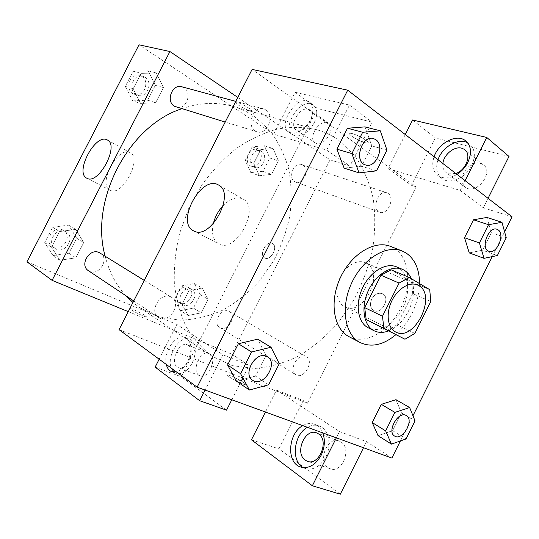 <?xml version="1.0" encoding="UTF-8"?>
<svg xmlns="http://www.w3.org/2000/svg" width="539" height="539" viewBox="0 0 539 539"><rect width="100%" height="100%" fill="white"/><g stroke="black" fill="none" stroke-linecap="round" stroke-linejoin="round"><path stroke-width="0.4" stroke-dasharray="2.69 2.02" d="M366.439 263.254C385.23 273.01 363.34 317.121 344.785 306.812C336.848 303.026 334.49 289.544 339.968 277.801C345.337 266.003 357.114 259.037 365.146 262.608L366.439 263.254M414.855 333.419L397.095 324.795L412.712 293.593L430.776 301.537M391.146 269.817L411.574 281.924L429.731 289.672M411.574 281.924L412.712 293.593M397.095 324.795L387.278 330.427M388.41 330.993C396.657 327.604 403.334 320.988 408.447 311.144C414.067 299.233 415.03 288.419 411.345 278.703M396.441 266.839L398.415 267.836C408.885 273.785 410.657 292.973 402.64 308.463C395.047 324.168 378.957 333.553 368.332 327.847M419.531 283.588C418.547 303.848 410.657 320.887 395.855 334.699M390.553 246.404L394.245 248.263C409.755 257.858 412.106 286.007 400.315 308.84C388.754 331.795 365.105 345.236 348.982 336.646M482.587 250.19L469.247 252.906L482.58 250.217L491.312 232.7L486.96 217.466L473.505 219.791M361.501 166.194L344.151 168.134L361.501 166.221L371.775 145.874L365.011 126.881L347.487 128.262M376.518 170.856L361.501 166.221L371.775 145.874L365.038 126.86M378.068 435.667L392.614 430.661L401.467 412.901L395.99 399.695L401.454 412.914L392.614 430.661L378.048 435.653L372.233 422.529M400.416 440.936L412.968 415.737M492.222 256.618L504.592 231.777M255.506 376.081L236.446 381.14L255.506 376.107L265.949 355.423L257.655 339.186L238.373 343.761M268.644 384.758L255.506 376.107L265.949 355.423L257.703 339.213M229.479 377.105L236.385 381.086L229.479 377.098L227.465 375.333L229.479 377.105M234.418 377.441C240.778 380.541 244.625 382.879 245.959 384.469C245.737 385.244 242.557 384.118 236.426 381.107C242.557 384.125 245.737 385.25 245.959 384.475C245.454 382.495 226.198 372.981 227.465 375.339C227.478 374.632 229.782 375.326 234.384 377.428M336.343 437.857L339.496 431.557L276.507 390.068L265.437 412.032M339.496 431.557L366.56 441.643L391.88 458.076M119.052 329.659L232.511 373.992M232.531 373.999L307.425 403.26L303.235 400.544L278.939 448.872L340.318 494.189M302.81 425.642C307.062 423.243 311.185 422.866 315.167 424.516C318.542 426.039 321.069 428.835 322.746 432.905M303.268 467.576L304.623 468.236C312.937 470.749 320.018 466.956 325.859 456.85C331.963 445.214 328.709 429.711 319.802 426.234C315.814 424.584 311.697 424.954 307.452 427.333M340.985 442C352.371 448.643 341.672 474.34 329.861 468.58C316.508 463.681 326.836 435.013 339.617 441.252L340.985 442M363.508 447.747L366.56 441.643M251.443 439.797L278.939 448.872M276.507 390.068L303.235 400.544M213.316 223.692C211.268 233.603 213.107 240.327 218.827 243.877L218.942 243.938C236.008 254.017 261.058 207.01 242.887 199.012C236.843 196.385 230.294 198.541 223.234 205.494M365.078 142.747L367.942 143.03C371.095 141.973 352.041 131.887 349.872 133.483C347.581 134.272 358.907 141.151 365.078 142.747M405.267 134.534L388.08 168.653L460.218 190.422L483.328 207.818L512.05 216.806M412.611 119.975L435.222 137.964L411.425 185.301L416.189 186.797L252.111 69.403M365.071 142.754C358.907 141.157 347.581 134.278 349.872 133.483C352.034 131.893 371.095 141.979 367.935 143.037L365.071 142.754M456.984 174.38C450.004 178.443 443.873 178.988 438.578 176.017C432.83 171.847 431.328 165.426 434.084 156.734M460.218 190.422L465.117 180.646M438.005 159.753C435.269 168.404 436.779 174.811 442.532 178.982C450.604 184.506 465.979 177.621 471.733 165.5C476.004 155.677 475 148.319 468.714 143.408L467.67 142.801M455.792 173.464L448.778 173.888L446.676 172.958C443.705 170.944 442.438 167.791 442.869 163.506M480.404 163.364L482.856 164.449C494.829 171.341 476.867 195.435 465.763 187.505C454.943 181.528 468.29 159.477 480.404 163.364M483.328 207.818L488.064 198.325M388.08 168.653L411.425 185.301M508.991 156.431L435.222 137.964M371.721 299.111C369.572 304.259 370.246 308.045 373.736 310.477C381.578 315.106 390.903 297.663 382.643 293.822C378.412 292.293 374.773 294.058 371.721 299.111C374.773 294.051 378.412 292.293 382.636 293.822C390.896 297.663 381.572 315.106 373.736 310.477C370.239 308.045 369.572 304.259 371.721 299.111M307.425 403.26L416.189 186.797M305.896 356.569L306.415 356.838C314.742 361.177 303.592 380.11 295.83 374.76C288.001 370.562 298.033 352.472 305.896 356.569M388.046 193.38C395.343 197.759 387.629 215.553 379.88 212.238C371.115 209.678 378.297 189.384 386.793 192.76L388.046 193.38M170.614 296.841L171.55 297.339C182.398 303.423 168.545 324.761 158.453 317.424C148.569 311.609 160.413 291.606 170.614 296.841M265.909 109.949C275.2 115.602 267.203 135.518 257.143 131.826C245.595 128.976 252.259 105.186 263.618 108.885L265.909 109.949M338.505 140.079L354.642 155.528C363.32 168.202 369.511 182.58 373.224 198.662C375.467 215.344 375.218 232.471 372.476 250.049C368.38 267.533 362.1 284.316 353.645 300.385L338.431 322.484C326.668 335.77 313.658 346.826 299.414 355.652C284.693 362.956 269.709 367.227 254.448 368.474L232.336 365.644L212.103 356.252C201.984 348.592 193.366 338.809 186.251 326.897C180.188 313.9 176.226 299.448 174.353 283.554C173.807 267.095 175.579 250.291 179.662 233.144L188.825 208.169L201.849 184.978C212.231 170.728 223.853 158.466 236.715 148.191C250.015 139.278 263.571 132.897 277.39 129.057C291.067 126.726 304.104 126.921 316.494 129.636C324.505 131.893 331.842 135.377 338.505 140.079M181.71 108.77C199.45 102.612 216.348 101.75 232.397 106.196C240.084 108.366 247.185 111.62 253.694 115.973L269.615 130.195C278.346 141.811 284.754 154.949 288.843 169.617C291.538 184.803 291.848 200.367 289.753 216.301C286.35 232.12 280.812 247.239 273.145 261.644L259.144 281.324C248.203 293.054 236.028 302.689 222.62 310.221C208.728 316.339 194.539 319.674 180.046 320.227L158.992 316.824L139.628 307.56L132.938 302.5M125.83 295.655C116.094 285.016 109.201 271.858 105.159 256.173M176.287 107.113C185.861 110.589 192.868 92.944 183.961 87.756L181.771 86.779M228.859 311.299L229.365 311.562C237.497 315.847 227.33 332.738 219.73 327.544C212.11 323.4 221.199 307.27 228.859 311.299M302.999 165.17C310.208 169.32 303.309 185.308 295.702 182.094C287.159 179.554 293.445 161.323 301.766 164.577L302.999 165.17M100.18 253.087C110.448 258.888 97.997 277.625 88.423 270.699M237.787 97.424L306.88 144.156L326.661 150.125L349.481 105.085L295.076 92.25L273.738 134.15L306.88 144.156L330.07 159.834L231.696 354.11L249.146 365.435L231.79 399.776M128.262 311.636L231.696 354.11M272.249 243.446C266.279 240.306 258.599 255.216 264.77 257.979C270.632 261.489 278.663 246.35 272.431 243.534L272.424 243.534C278.663 246.343 270.632 261.489 264.764 257.979C258.599 255.21 266.273 240.3 272.249 243.446M209.725 353.948L208.997 353.544C200.238 349.016 190.617 372.227 199.854 375.703C208.094 380.002 217.79 358.556 209.725 353.948M327.058 122.629C318.482 119.779 307.473 138.941 315.349 142.99C323.225 148.454 336.915 127.723 328.386 123.195L327.058 122.629M226.535 410.172L181.266 376.748L317.511 108.494L372.112 122.164L349.926 166.052L330.07 159.834M188.239 345.317C196.223 349.919 186.265 371.809 178.113 367.517L177.216 367.005C169.435 362.033 179.447 340.621 187.525 344.913L188.239 345.317M174.131 372.173L175.869 373.244C181.845 374.989 187.323 371.539 192.308 362.895C197.011 351.549 196.236 343.693 189.984 339.334C180.228 334.059 165.992 356.245 171.389 368.204M166.308 364.465C162.946 351.846 176.583 332.691 185.591 337.542C191.83 341.901 192.578 349.777 187.848 361.17C184.722 367.025 180.909 370.603 176.415 371.903M308.261 109.168L309.581 109.72C318.057 114.18 304.117 135.39 296.322 129.973C288.5 125.991 299.724 106.426 308.261 109.168M314.176 122.872C317.99 114.362 317.606 108.305 313.018 104.707C301.085 96.521 280.3 128.397 293.122 135.08C300.533 137.681 307.553 133.611 314.176 122.872M310.289 120.13C303.632 130.916 296.605 135.019 289.207 132.439C276.406 125.769 297.265 93.752 309.17 101.918C313.752 105.516 314.122 111.58 310.289 120.13M349.481 105.085L372.112 122.164M295.076 92.25L317.511 108.494M326.661 150.125L349.926 166.052M159.167 359.203L176.866 324.438L222.951 354.797L205.083 390.054M155.138 367.113L181.266 376.748M222.951 354.797L249.146 365.435M180.484 310.68L193.434 308.072L200.272 294.631L194.303 283.548L181.252 285.946L174.272 299.637L180.484 310.68L188.138 315.524L201.175 312.815L208.094 299.226L202.118 288.048L188.98 290.541M194.303 283.548L202.118 288.048L188.98 290.521L181.919 304.387L188.124 315.537M181.252 285.946L188.98 290.521L181.919 304.387L188.138 315.524L201.175 312.836L208.094 299.226L202.132 288.042M53.004 255.567L68.884 253.229L76.632 238.177L68.675 225.161L52.633 227.215L44.71 242.577L53.004 255.567L59.842 260.249L75.871 257.804L83.72 242.563L75.743 229.398L59.539 231.568M52.633 227.215L59.539 231.548L51.501 247.125L59.842 260.249L75.871 257.824L83.72 242.563L75.723 229.412L59.539 231.548L51.501 247.125L59.822 260.263M132.715 100.894L147.666 100.2L155.32 85.33L148.198 70.852L133.12 71.229L125.291 86.408L132.715 100.894L140.618 103.4L155.683 102.653M147.666 100.2L155.683 102.673L163.438 87.601L156.303 72.947L141.097 73.351L133.167 88.74L140.618 103.4L155.683 102.673L163.438 87.601L156.323 72.933L141.097 73.378M133.12 71.229L141.097 73.351L133.167 88.74L140.598 103.414M250.797 172.601L263.012 171.308L269.776 158.008L264.467 145.766L252.164 146.824L245.258 160.366L250.797 172.601L259.279 175.721L271.562 174.36L278.407 160.918L273.105 148.548L260.728 149.667M264.467 145.766L273.105 148.548L260.735 149.647L253.748 163.357L259.266 175.734M252.164 146.824L260.735 149.647L253.748 163.357L259.279 175.721L271.562 174.38L278.407 160.918L273.118 148.535M26.95 261.839L176.866 324.438M273.738 134.15L138.995 44.811M110.172 190.206C122.016 197.395 142.869 158.055 130.081 152.672C118.081 145.375 97.209 184.54 110.104 190.173L110.172 190.206M249.624 110.636L251.356 110.798C253.559 110.003 237.261 101.137 235.887 102.383C234.196 103.003 244.955 109.451 249.624 110.636C244.955 109.451 234.189 103.01 235.887 102.39C237.261 101.137 253.559 110.01 251.349 110.805L249.624 110.636M131.516 309.938C135.404 312.687 147.107 317.976 146.291 316.622C146.15 315.302 129.495 307.23 130.317 308.881L131.516 309.938L130.317 308.874C129.495 307.223 146.15 315.302 146.291 316.615C147.107 317.97 135.404 312.681 131.523 309.932M144.93 77.192C153.595 82.137 147.053 98.698 137.775 95.342C127.197 92.668 132.372 72.913 142.808 76.255L144.93 77.192M155.32 85.33L163.438 87.601M148.198 70.852L156.303 72.947M125.291 86.408L133.167 88.74M141.77 76.336C150.408 81.261 143.906 97.727 134.649 94.386C124.111 91.718 129.245 72.071 139.648 75.399L141.77 76.336M65.367 231.581L66.23 232.039C76.161 237.672 64.39 255.176 55.133 248.486C46.111 243.109 56.063 226.717 65.367 231.581M68.884 253.229L75.871 257.824M76.632 238.177L83.72 242.563M68.675 225.161L75.723 229.412M44.71 242.577L51.501 247.125M62.618 229.877L63.474 230.335C73.378 235.947 61.668 253.35 52.431 246.687C43.443 241.324 53.348 225.026 62.618 229.877M261.583 151.432C268.685 155.448 262.19 170.56 254.711 167.42C246.33 164.907 252.191 147.673 260.364 150.853L261.583 151.432M263.012 171.308L271.562 174.38M269.776 158.008L278.407 160.918M245.258 160.366L253.748 163.357M258.194 150.307C265.296 154.316 258.828 169.354 251.363 166.221C242.995 163.708 248.823 146.561 256.982 149.734L258.194 150.307M191.385 289.275L191.877 289.537C199.854 293.755 190.186 309.669 182.714 304.582C175.249 300.499 183.866 285.313 191.385 289.275M193.434 308.072L201.175 312.836M200.272 294.631L208.094 299.226M174.272 299.637L181.919 304.387M188.32 287.476L188.818 287.738C196.775 291.949 187.148 307.782 179.696 302.702C172.244 298.626 180.821 283.521 188.32 287.476M373.473 138.557L375.818 139.702C385.318 145.907 376.006 168.815 365.57 164.961M371.775 145.874L386.975 150.125M267.465 356.798C278.737 363.104 263.14 387.912 252.636 380.264M265.949 355.423L279.276 363.677M496.958 229.27L498.177 229.91C505.36 234.512 496.614 254.59 488.886 251.268M506.242 237.733L491.312 232.7L482.58 250.217L497.376 255.533M491.312 232.7L486.939 217.46M406.345 415.549C414.659 419.874 402.337 441.38 394.575 436.031M392.614 430.661L406.062 438.941M401.467 412.901L415.05 420.885M417.402 284.936L365.146 262.608M395.714 332.017L344.785 306.812M301.786 467.333L304.623 468.236M315.167 424.516L319.802 426.234M339.617 441.252L317.067 433.093M329.861 468.58L308.153 461.492M193.622 230.874L218.827 243.877M218.827 185.173L242.887 199.012M438.578 176.017L442.532 178.982M466.882 141.898L468.714 143.408M482.856 164.449L465.426 150.307M465.763 187.505L446.676 172.958M139.628 307.56L212.103 356.252M232.397 106.196L316.494 129.636M263.618 108.885L235.772 101.366M257.143 131.826L225.194 122.057M219.73 327.544L295.83 374.76M229.365 311.562L306.415 356.838M295.702 182.094L379.88 212.238M301.766 164.577L386.793 192.76M133.739 300.937L158.453 317.424M144.236 280.401L171.55 297.339M208.997 353.544L187.525 344.913M199.854 375.703L178.113 367.517M172.109 371.856L175.869 373.244M185.591 337.542L189.984 339.334M328.386 123.195L309.581 109.72M315.349 142.99L296.322 129.973M289.207 132.439L293.122 135.08M309.17 101.918L313.018 104.707M86.873 178.234L110.104 190.173M107.497 140.073L130.081 152.672M134.649 94.386L137.775 95.342M139.648 75.399L142.808 76.255M52.431 246.687L55.133 248.486M63.474 230.335L66.23 232.039M251.363 166.221L254.711 167.42M256.982 149.734L260.364 150.853M179.696 302.702L182.714 304.582M188.818 287.738L191.877 289.537"/><path stroke-width="0.81" d="M418.702 285.596C437.486 295.46 414.296 342.4 395.714 332.017C387.757 328.231 385.661 314.069 391.496 301.537C397.23 288.958 409.35 281.351 417.402 284.936L418.702 285.596M399.082 283.09L382.474 316.231L383.876 328.332L404.957 339.233L414.855 333.419L430.776 301.537L429.731 289.672L409.33 277.504L399.082 283.09L380.985 275.22L364.708 307.641L382.474 316.231M380.985 275.22L391.146 269.817L409.33 277.504M364.708 307.641L366.197 319.539L404.957 339.233M411.345 278.703C409.357 274.162 406.352 271.023 402.35 269.298C391.651 264.642 375.71 274.445 368.245 290.824C360.645 307.149 363.555 325.637 374.046 330.737C378.371 332.846 383.162 332.934 388.41 330.993M374.046 330.737L368.332 327.847C357.849 322.74 354.898 304.36 362.451 288.156C369.855 271.892 385.749 262.183 396.441 266.839L402.35 269.298M366.197 319.539L383.876 328.332M395.855 334.699C383.296 345.101 371.364 347.709 360.059 342.521C344.697 334.726 340.311 307.385 351.59 283.157C362.68 258.835 386.308 244.403 402.215 251.012L405.914 252.879C414.929 259.043 419.47 269.278 419.531 283.588M360.059 342.521L348.982 336.646C333.634 328.851 329.14 301.813 340.257 277.935C351.185 253.963 374.652 239.808 390.553 246.404L402.215 251.012M501.971 222.304L488.516 224.716L479.42 242.948L484.015 258.336L497.376 255.533L506.242 237.733L501.971 222.304L486.953 217.446L473.511 219.771L464.551 237.706L469.233 252.926M380.298 130.829L362.666 132.271L351.879 153.595L359.062 172.878L376.518 170.856L386.975 150.125L380.298 130.829L365.011 126.881L347.487 128.235L336.895 149.155L344.131 168.155M409.647 407.558L394.892 412.389L385.661 430.897L391.429 444.116L406.062 438.941L415.05 420.885L409.647 407.558L395.99 399.695L381.302 404.344L372.213 422.549L381.302 404.344L395.997 399.675M504.592 231.777L512.05 216.806L347.709 90.188L197.126 387.157L391.88 458.076L400.416 440.936M412.968 415.737L492.222 256.618M271.016 347.244L251.558 352.001L240.589 373.702L249.416 390.02L268.644 384.758L279.276 363.677L271.016 347.244L257.655 339.186L238.379 343.734L227.606 365.011L236.419 381.161M347.709 90.188L252.111 69.403L119.052 329.659L197.126 387.157M322.746 432.905C325.32 439.999 324.788 447.451 321.156 455.26C315.281 465.413 308.193 469.24 299.879 466.727C286.034 461.829 288.385 433.086 302.81 425.642M265.437 412.032L251.443 439.797L312.357 485.767L336.343 437.857M307.452 427.333C293.748 434.414 290.696 461.276 303.268 467.576M305.249 460.138C294.146 452.888 305.404 427.245 317.067 433.093L318.428 433.848C329.787 440.545 318.738 466.895 306.947 461.094L305.249 460.138M312.357 485.767L340.318 494.189L363.508 447.747M193.737 230.928L193.622 230.874C175.444 222.695 201.222 174.67 218.302 184.877C236.257 192.679 210.547 240.913 193.737 230.928M223.234 205.494C218.362 210.702 215.054 216.766 213.316 223.692M434.084 156.734C438.47 143.3 455.745 133.78 464.867 140.241C471.153 145.146 472.151 152.53 467.845 162.401C465.272 167.407 461.647 171.395 456.984 174.38M465.117 180.646L486.737 137.452L412.611 119.975L405.267 134.534M467.67 142.801C458.285 137.533 442.202 146.952 438.005 159.753M442.869 163.506C443.678 154.706 454.262 145.988 461.667 148.185L464.126 149.249C472.076 153.655 466.451 170.142 455.792 173.464M488.064 198.325L508.991 156.431L486.737 137.452M132.938 302.5L125.83 295.655M105.159 256.173C89.306 200.663 128.491 125.796 181.71 108.77M235.772 101.366L181.771 86.779C172.184 83.592 165.527 101.359 174.447 106.271L225.194 122.057M133.739 300.937L88.423 270.699C79.085 265.154 89.656 247.61 99.291 252.616L144.236 280.401M237.787 97.424L169.92 51.535L52.101 280.361L128.262 311.636M231.79 399.776L226.535 410.172L199.679 400.726L155.138 367.113L159.167 359.203M171.389 368.204L174.131 372.173M176.415 371.903L171.395 371.587C168.835 370.408 167.137 368.029 166.308 364.465M205.083 390.054L199.679 400.726M169.92 51.535L138.995 44.811L26.95 261.839L52.101 280.361M86.934 178.261L86.873 178.234C74.254 172.763 95.565 132.803 107.274 139.951C119.82 145.153 98.496 185.328 86.934 178.261M365.57 164.961L365.55 164.954C353.476 162.064 361.629 134.629 373.446 138.55L375.865 139.716C385.385 145.928 376.033 168.869 365.597 164.968C353.53 162.077 361.676 134.642 373.5 138.563M362.666 132.271L347.487 128.235L336.895 149.155L344.151 168.134L359.062 172.878M336.895 149.155L351.879 153.595M252.656 380.285C242.287 374.268 255.803 350.923 266.495 356.299L267.485 356.811C278.811 363.097 263.167 387.979 252.656 380.285L252.616 380.251C242.24 374.241 255.762 350.896 266.455 356.272L267.465 356.798M251.558 352.001L238.379 343.734L227.606 365.011L236.446 381.14L249.416 390.02M227.606 365.011L240.589 373.702M488.886 251.268L488.86 251.255C480.054 248.769 488.455 225.821 496.938 229.264L496.958 229.27M488.516 224.716L473.511 219.771L464.551 237.706L469.247 252.906L484.015 258.336M464.551 237.706L479.42 242.948M498.231 229.931C505.42 234.539 496.635 254.651 488.913 251.275C480.108 248.789 488.502 225.834 496.985 229.277L498.231 229.931M394.575 436.031L394.555 436.017C386.665 431.867 397.89 411.217 405.8 415.273L406.366 415.562C414.734 419.861 402.357 441.454 394.595 436.044C386.712 431.901 397.93 411.244 405.847 415.299L406.366 415.562M385.661 430.897L372.213 422.549L378.048 435.653L391.429 444.116M381.302 404.344L394.892 412.389M299.879 466.727L301.786 467.333M308.153 461.492L306.947 461.094M218.302 184.877L218.827 185.173M464.867 140.241L466.882 141.898M465.426 150.307L464.126 149.249M171.395 371.587L172.109 371.856"/></g></svg>
